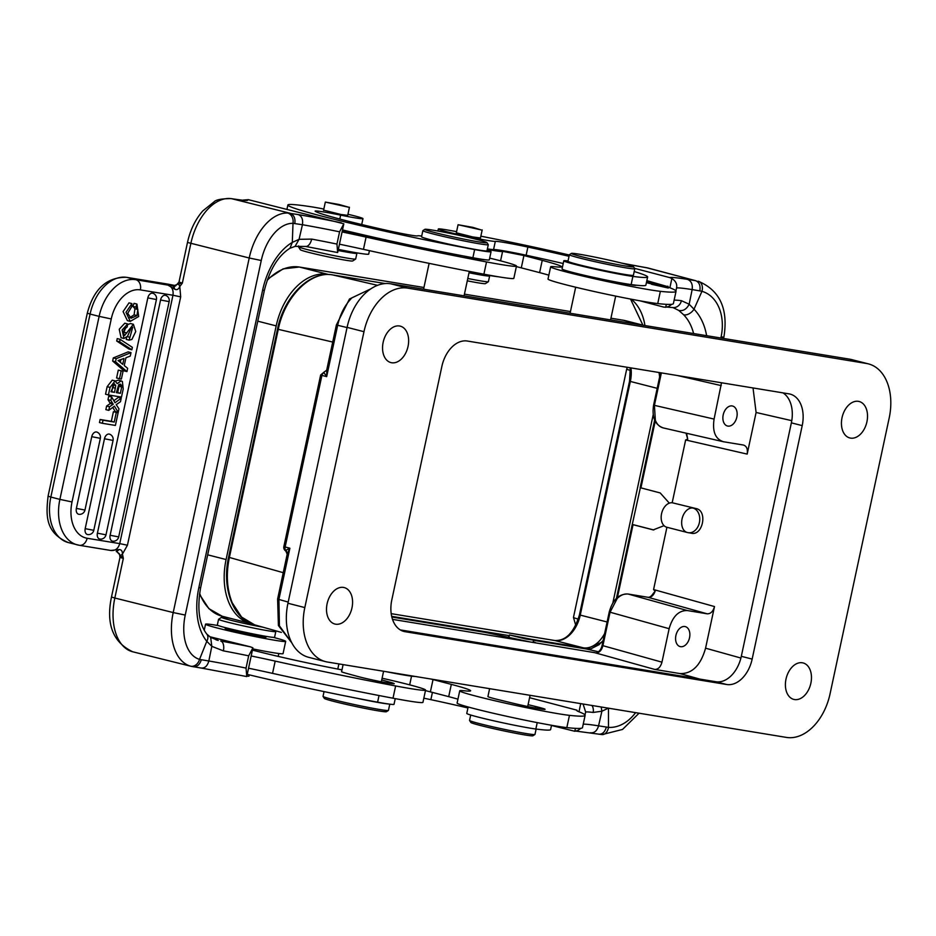 <?xml version="1.0" encoding="UTF-8"?>
<svg xmlns="http://www.w3.org/2000/svg" width="936" height="936" viewBox="0 0 936 936"><rect width="100%" height="100%" fill="white"/><g stroke="black" fill="none" stroke-linecap="round" stroke-linejoin="round"><path stroke-width="1.4" d="M673.206 307.675L678.799 310.459C683.221 311.255 686.673 309.172 689.153 304.223L692.149 289.575L699.859 290.897C700.608 285.609 699.239 282.216 695.752 280.718L648.344 268.106A50.602 36.972 -75.2 0 0 646.039 267.602L695.752 280.718L687.352 279.326A83.632 3.65 12.1 0 0 669.708 277.594L634.549 268.328M698.478 281.338A8.787 5.99 105.7 0 1 698.537 281.35A8.787 5.99 105.7 0 1 701.953 291.33A41.816 30.549 -75.2 0 1 721.094 336.866L723.879 337.171L723.61 338.469M635.602 712.647A41.816 30.549 -75.2 0 1 608.482 727.366A8.787 5.932 93.9 0 1 602.094 734.596L575.734 731.074M583.081 704.024L585.644 712.015A74.857 3.264 -167.9 0 1 593.143 712.436A8.787 7.874 -83 0 0 591.985 705.475M585.644 712.015L585.012 714.94M593.143 712.436L601.895 711.231L598.56 725.845C597.051 730.946 594.243 733.251 590.136 732.759L590.604 732.853M580.917 728.302L577.933 730.454L574.809 731.273L551.48 725.482M574.809 731.273L575.429 728.348M578.986 711.781L580.73 703.638M576.868 710.681L576.974 710.19A83.632 3.65 12.1 0 0 576.728 710.389A83.632 3.65 12.1 0 0 579.279 711.898A192.36 8.389 -167.9 0 1 585.117 715.35A192.36 8.389 -167.9 0 1 569.462 715.35A58.547 2.551 -167.9 0 1 555.633 713.279A58.547 2.551 -167.9 0 1 493.67 700.479A58.547 2.551 -167.9 0 1 459.74 690.803A58.547 2.551 -167.9 0 1 464.502 690.803A75.266 3.288 12.1 0 0 470.632 690.815A75.266 3.288 12.1 0 0 451.327 684.38L448.707 696.641L425.459 690.604M529.589 697.694L576.974 710.19M448.707 696.641A75.266 3.288 -167.9 0 1 457.95 699.18M459.74 690.803L457.107 703.065A58.547 2.551 12.1 0 0 491.037 712.729A58.547 2.551 12.1 0 0 553 725.529A58.547 2.551 12.1 0 0 566.83 727.611A192.36 8.389 12.1 0 0 582.496 727.611L585.117 715.35M431.051 679.045L451.327 684.38M489.61 688.662L487.913 696.583A20.487 0.889 12.1 0 0 492.722 698.209A20.908 0.913 12.1 0 0 498.467 699.683L513.688 703.381A20.908 0.913 12.1 0 0 538.422 708.575A20.908 0.913 12.1 0 0 545.068 709.312A20.908 0.913 12.1 0 0 535.497 706.469L528.091 704.668M386.334 671.709A40.985 1.79 12.1 0 0 402.772 674.809A40.985 1.79 12.1 0 0 415.139 676.435M288.206 602.082L278.893 599.449L279.419 625.833L291.739 642.751M326.816 369.673L326.664 376.635L323.751 372.329L326.676 370.246L336.375 324.967L349.479 299.017L370.972 288.768M326.641 370.317L324.675 371.697M323.751 372.329L321.727 375.102M370.902 288.826L351.901 297.835C344.904 305.007 340.154 314.192 337.65 325.377L326.664 376.635L321.914 375.406L285.141 546.975L283.865 546.565L320.65 374.997L324.558 371.709M283.865 546.565A4.177 4.177 0 0 0 284.111 549.081L285.34 550.005A4.177 2.855 -75.6 0 1 285.141 546.975L289.879 548.203L278.893 599.449L277.618 599.04L287.329 553.515L289.879 548.203L285.562 550.438L287.235 554.311M286.498 551.292L285.562 550.438A4.177 2.855 -75.6 0 1 285.34 550.005M283.269 572.692L229.379 557.446C225.927 574.318 226.875 589.434 232.233 602.819L241.605 617.105L254.604 624.838C233.216 619.457 221.516 588.019 228.606 557.201L277.501 329.168C283.924 296.536 310.003 270.422 332.771 274.938L332.771 274.938A2.504 1.86 -80.7 0 0 332.666 274.927M228.606 557.201L229.379 557.446L278.261 329.413C284.696 296.572 310.857 270.469 332.853 274.95A2.504 1.86 -80.7 0 0 332.771 274.938L385.328 283.573L332.853 274.95L377.582 285.328M251.281 623.68A59.377 39.698 -75.7 0 1 250.637 623.516A59.377 39.698 -75.7 0 1 226.091 559.541L207.687 554.837M329.39 274.576L327.881 274.33A59.377 39.698 -75.7 0 0 276.19 325.892L226.091 559.541M653.199 414.742L612.869 602.854M659.611 377.044A29.273 19.562 104.3 0 0 658.967 372.493M554.533 640.481A2.504 1.86 -80.7 0 1 554.65 640.493L391.19 613.653L554.767 640.517A2.504 1.86 -80.7 0 0 554.65 640.493C565.765 641.078 574.037 632.525 579.454 614.847L580.25 615.104A29.273 19.562 -75.7 0 1 554.767 640.517L583.198 647.794L530.782 639.183M509.313 635.661L391.669 616.344M583.198 647.794A29.273 19.562 104.3 0 0 604.633 633.532M664.045 525.669L653.223 529.893L632.268 524.488L640.341 487.808M640.353 487.726L660.208 492.944L669.334 503.147M586.193 648.952A2.504 1.86 99.3 0 1 586.264 648.964A2.504 1.86 99.3 0 1 586.357 648.976L602.866 641.757M533.216 641.85L535.532 642.622L530.712 642.061L596.244 652.918C599.251 651.865 601.204 649.373 602.082 645.419L602.901 645.676L610.061 612.214L609.254 611.957L602.082 645.419M596.454 652.989C599.602 652.497 601.743 650.052 602.901 645.676L661.963 662.162L669.135 628.699C672.621 616.426 678.682 610.377 687.34 610.553L628.255 594.067A2.504 1.86 -80.7 0 0 628.126 594.032A2.504 1.86 -80.7 0 0 627.939 594.021M661.963 662.162C660.57 667.064 658.148 669.486 654.685 669.415L680.098 673.592C692.207 673.826 700.701 665.356 705.568 648.18L714.496 606.551C713.103 611.465 710.681 613.876 707.218 613.817L687.34 610.553M684.883 626.535A10.308 6.891 104.3 0 0 675.956 635.263A10.308 6.891 104.3 0 0 680.273 646.624A10.308 6.891 104.3 0 0 680.566 646.682A10.308 6.891 104.3 0 0 689.458 638.095A10.308 6.891 104.3 0 0 685.386 626.64A10.308 6.891 104.3 0 0 684.883 626.535M714.496 606.551L653.574 589.551L655.13 591.248C653.55 595.46 651.222 597.496 648.145 597.332L628.267 594.067C624.476 593.529 620.802 594.992 617.245 598.443L610.061 612.214L669.135 628.699M655.13 591.248L653.269 593.424C651.479 596.162 649.724 597.46 648.005 597.297A2.504 1.86 -80.7 0 0 647.864 597.285M653.574 589.551L666.923 527.272M632.479 524.488L653.773 529.963M672.177 502.772L685.643 439.955L687.726 439.183L686.053 433.169M687.726 439.183L686.591 433.286M392.512 619.363L530.712 642.061L484.93 632.315A2.504 1.86 -80.7 0 0 484.836 632.303A2.504 1.86 -80.7 0 0 484.754 632.291M507.803 637.58A2.504 1.86 99.3 0 1 509.149 636.41M530.419 639.089L533.578 640.142L525.833 638.995L509.465 634.971L530.419 639.089M515.794 636.574L529.285 639.218L515.794 636.574M753.024 387.949L756.101 412.472L747.174 454.1C747.911 449.081 746.659 446.062 743.395 445.033L723.516 441.757C715.385 439.171 712.237 431.613 714.086 419.071L654.416 405.358L655.364 420.393C657.247 424.78 660.079 427.342 663.858 428.045M696.115 508.576L672.481 502.819L696.115 508.576C708.072 510.787 702.632 536.784 690.862 533.087M672.481 502.819A12.542 8.389 104.3 0 0 661.647 513.349A12.542 8.389 104.3 0 0 666.748 527.225L687.235 532.467A12.542 8.389 104.3 0 1 685.281 531.543A12.542 8.389 104.3 0 1 682.566 517.046A12.542 8.389 104.3 0 1 692.979 508.061A12.542 9.313 99.3 0 1 699.461 522.23A12.542 9.313 99.3 0 1 688.311 532.689L691.353 533.192M661.378 372.891L654.416 405.358L653.597 405.089C651.772 417.257 654.978 424.874 663.226 427.916L723.516 441.757M721.516 382.765L714.086 419.071M732.174 405.943A10.308 6.891 104.3 0 0 723.247 414.683A10.308 6.891 104.3 0 0 727.564 426.032A10.308 6.891 104.3 0 0 727.857 426.091A10.308 6.891 104.3 0 0 736.749 417.514A10.308 6.891 104.3 0 0 732.677 406.06A10.308 6.891 104.3 0 0 732.174 405.943M782.905 392.851A29.262 19.562 -75.7 0 1 791.365 422.85L741.312 656.312A29.262 19.562 -75.7 0 1 715.829 681.724L400.269 629.905M752.158 659.084A29.262 19.562 104.3 0 1 726.675 684.497L405.031 631.683A29.262 19.562 104.3 0 1 403.907 631.437A29.262 19.562 104.3 0 1 391.81 599.906L441.862 366.444A29.262 19.562 104.3 0 1 467.345 341.032L788.99 393.857A29.262 19.562 104.3 0 1 790.113 394.091A29.262 19.562 104.3 0 1 802.21 425.623L752.158 659.084L741.312 656.312M786.38 737.404L327.483 662.044A50.17 33.544 -75.7 0 1 325.552 661.635A50.17 33.544 -75.7 0 1 304.82 607.581L363.975 331.695A50.17 33.544 -75.7 0 1 407.64 288.124L866.537 363.484A50.17 33.544 -75.7 0 1 868.468 363.893A50.17 33.544 -75.7 0 1 889.2 417.947L830.057 693.845A50.17 33.544 -75.7 0 1 786.38 737.404M842.037 417.69A18.814 12.577 104.3 0 0 849.818 437.954A18.814 12.577 104.3 0 0 866.923 421.773A18.814 12.577 104.3 0 0 859.143 401.497A18.814 12.577 104.3 0 0 842.037 417.69M785.994 679.126A18.814 12.577 104.3 0 0 793.763 699.391A18.814 12.577 104.3 0 0 810.868 683.21A18.814 12.577 104.3 0 0 803.1 662.934A18.814 12.577 104.3 0 0 785.994 679.126M383.152 342.319A18.814 12.577 104.3 0 0 390.932 362.595A18.814 12.577 104.3 0 0 408.037 346.414A18.814 12.577 104.3 0 0 400.257 326.137A18.814 12.577 104.3 0 0 383.152 342.319M327.109 603.755A18.814 12.577 104.3 0 0 334.877 624.031A18.814 12.577 104.3 0 0 351.983 607.838A18.814 12.577 104.3 0 0 344.214 587.574A18.814 12.577 104.3 0 0 327.109 603.755M868.468 363.893L851.596 359.576A50.17 33.544 104.3 0 0 849.666 359.178L390.768 283.807A50.17 33.544 104.3 0 0 347.092 327.366L287.949 603.264A50.17 33.544 104.3 0 0 308.681 657.318L325.552 661.635M424.23 289.306A20.487 0.889 -167.9 0 1 423.645 288.99A20.487 0.889 -167.9 0 1 423.634 288.943L429.121 263.367M342.506 229.928A122.944 5.359 12.1 0 0 463.823 256.043A122.944 5.359 12.1 0 0 472.879 257.739A37.639 1.638 12.1 0 0 485.07 259.728A37.639 1.638 12.1 0 0 489.306 259.869L491.061 251.702A37.639 1.638 -167.9 0 1 474.634 249.561A122.944 5.359 -167.9 0 1 334.842 219.445A122.944 5.359 -167.9 0 1 287.878 204.996A122.944 5.359 -167.9 0 1 311.314 206.797A29.273 1.275 -167.9 0 1 323.833 209.044M339.452 244.191A83.632 3.65 -167.9 0 1 363.46 249.35A192.36 8.389 12.1 0 0 483.9 274.189A58.547 2.551 12.1 0 0 501.988 277.36A58.547 2.551 12.1 0 0 513.841 278.331L516.473 266.081A58.547 2.551 -167.9 0 1 504.621 265.11A58.547 2.551 -167.9 0 1 486.521 261.94A192.36 8.389 -167.9 0 1 366.081 237.089A83.632 3.65 12.1 0 0 342.073 231.941M338.2 250.052A20.077 0.877 12.1 0 0 347.911 251.363L347.935 251.257M355.774 252.673A29.273 1.275 -167.9 0 1 356.897 253.293A29.273 1.275 -167.9 0 1 338.107 250.485M298.444 246.8L300.374 249.772A26.758 1.17 12.1 0 0 319.749 255.025A26.758 1.17 12.1 0 0 352.661 260.98L355.633 259.061A29.273 1.275 12.1 0 1 319.644 252.544A29.273 1.275 -167.9 0 1 298.444 246.8A29.273 1.275 -167.9 0 1 298.432 246.741L298.607 245.922M355.633 259.061A29.273 1.275 12.1 0 0 355.68 259.015L356.897 253.293M338.341 249.374A40.985 1.79 12.1 0 0 360.418 253.434A40.985 1.79 12.1 0 0 368.702 254.112L369.439 250.672M489.692 258.114A58.547 2.551 -167.9 0 1 516.473 266.081M343.828 223.798L337.662 252.544L336.948 244.074L339.581 231.824L343.828 223.798L248.297 199.66L243.22 200.082M337.662 252.544L305.557 246.437A8.787 4.68 100.5 0 1 305.545 246.437A8.787 4.68 100.5 0 1 305.311 246.39M336.948 244.074A74.857 3.264 12.1 0 0 311.665 239.101A8.787 4.68 100.5 0 1 305.557 246.437L295.074 246.379L299.075 239.323L302.433 224.734C303.182 219.434 301.778 216.052 298.221 214.578L287.633 213.01A50.602 30.42 104 0 0 249.222 257.997L187.492 242.436L178.998 282.052L182.356 283.081L179.794 286.545L180.683 296.864L127.436 545.232L122.441 554.089L123.33 558.406L116.813 551.667M311.665 239.101L299.075 239.323L292.313 242.389A58.547 35.194 104 0 0 262.606 290.254L198.853 587.632A58.547 35.194 104 0 0 206.786 641.312L211.817 646.343L208.833 660.991C207.359 666.116 204.75 668.456 201.006 668L246.765 676.553L246.051 668.093L248.672 655.832L252.919 647.817L246.765 676.553M119.492 553.96L119.983 557.376L111.489 597.004C105.838 624.09 112.928 642.353 132.76 651.795L190.488 666.151A8.787 7.02 -74 0 0 199.532 659.365A41.816 25.143 -76 0 1 185.246 615.069L261.261 260.5A41.816 25.143 -76 0 1 293.003 223.33L302.433 224.734A74.857 3.264 12.1 0 1 339.581 231.824M289.961 248.262L295.074 246.379M289.984 248.239L292.313 242.389L293.003 223.33A8.787 6.962 -88.4 0 0 287.633 213.01M294.817 223.54C295.519 218.24 293.916 214.8 289.984 213.232L231.59 198.689L238.001 199.625M233.193 198.947A8.787 7.008 -81.2 0 0 232.701 198.841L238.048 199.637M174.587 285.96A13.794 0.597 12.1 0 0 173.101 285.983L178.589 283.947L179.794 286.545C178.577 289.294 176.916 290.195 174.821 289.259L167.638 284.918C171.896 286.51 173.675 289.949 172.973 295.249L180.683 296.864M178.589 283.947L182.356 283.081L190.85 243.465A50.602 30.42 104 0 1 231.59 198.689A8.787 7.008 -81.2 0 0 231.098 198.596C221.668 198.654 216.017 199.719 214.122 201.802L202.761 210.951C195.331 219.492 190.242 229.987 187.492 242.436M165.45 283.725A8.787 6.517 99.3 0 1 165.871 283.772A8.787 6.517 99.3 0 1 166.292 283.865L126.851 277.384L135.884 279.7L173.101 285.983L173.956 288.557M124.055 370.855L112.648 361.027L113.314 357.915L128.115 351.877L131.017 352.615L130.268 356.089L125.927 357.739L124.254 365.543L127.647 368.328L126.945 371.592L124.055 370.855M91.751 436.679A5.417 3.627 -75.7 0 1 94.758 432.268A5.417 3.627 -75.7 0 1 96.466 431.976A5.417 3.627 -75.7 0 1 96.911 432.093A5.441 5.441 0 0 1 100.351 438.329L91.751 436.679L76.378 508.4L84.965 510.05L100.351 438.329M84.965 510.05A5.441 5.441 0 0 1 78.87 514.297A5.417 3.627 -75.7 0 1 78.823 514.285A5.417 3.627 -75.7 0 1 78.554 514.227A5.417 3.627 -75.7 0 1 77.805 513.864A5.417 3.627 -75.7 0 1 77.36 513.49A5.417 3.627 -75.7 0 1 76.53 512.097A5.417 3.627 -75.7 0 1 76.284 511.115A5.417 3.627 -75.7 0 1 76.202 510.342A5.417 3.627 -75.7 0 1 76.237 509.231A5.417 3.627 -75.7 0 1 76.378 508.4M104.469 438.773A5.417 3.627 -75.7 0 1 107.476 434.351A5.417 3.627 -75.7 0 1 109.184 434.07A5.417 3.627 -75.7 0 1 109.629 434.187A5.441 5.441 0 0 1 113.057 440.423L104.469 438.773L85.188 528.664L93.787 530.314L113.057 440.423M93.787 530.314A5.441 5.441 0 0 1 87.68 534.561A5.417 3.627 -75.7 0 1 87.645 534.55A5.417 3.627 -75.7 0 1 87.376 534.491A5.417 3.627 -75.7 0 1 86.615 534.128A5.417 3.627 -75.7 0 1 86.182 533.754A5.417 3.627 -75.7 0 1 85.352 532.362A5.417 3.627 -75.7 0 1 85.106 531.379A5.417 3.627 -75.7 0 1 85.024 530.607A5.417 3.627 -75.7 0 1 85.059 529.495A5.417 3.627 -75.7 0 1 85.188 528.664M147.829 297.882A5.417 3.627 -75.7 0 1 150.848 293.471A5.417 3.627 -75.7 0 1 152.545 293.179A5.417 3.627 -75.7 0 1 153.001 293.296A5.441 5.441 0 0 1 156.429 299.543L147.829 297.882L97.414 533.181L105.99 534.83L156.429 299.543M105.99 534.83A5.441 5.441 0 0 1 99.883 539.066A5.417 3.627 -75.7 0 1 99.836 539.066A5.417 3.627 -75.7 0 1 99.579 539.007A5.417 3.627 -75.7 0 1 98.818 538.645A5.417 3.627 -75.7 0 1 98.385 538.27A5.417 3.627 -75.7 0 1 97.555 536.866A5.417 3.627 -75.7 0 1 97.297 535.895A5.417 3.627 -75.7 0 1 97.227 535.123A5.417 3.627 -75.7 0 1 97.262 534.011A5.417 3.627 -75.7 0 1 97.391 533.181M169.147 301.626L160.547 299.976A5.417 3.627 -75.7 0 1 163.566 295.554A5.417 3.627 -75.7 0 1 165.262 295.273A5.417 3.627 -75.7 0 1 165.719 295.39A5.441 5.441 0 0 1 169.147 301.626L118.708 536.913L110.132 535.275L160.559 299.976M118.708 536.913A5.441 5.441 0 0 1 112.601 541.16A5.417 3.627 -75.7 0 1 112.554 541.148A5.417 3.627 -75.7 0 1 111.091 540.353A5.417 3.627 -75.7 0 1 110.109 535.263M113.396 411.723L118.111 412.764L115.397 425.435L102.352 423.294L103.007 420.229L100.117 419.492L111.337 421.329L113.396 411.723L118.111 412.764M102.352 423.294L99.462 422.557L100.117 419.492M112.729 407.417L115.315 411.583L118.217 412.331L114.403 406.177L108.751 410.377L109.524 406.774L113.233 404.235L112.601 403.24L109.711 402.492L110.331 403.498L106.634 406.037L105.862 409.64L108.751 410.377M111.63 396.934L108.74 396.197L107.991 399.672L110.881 400.409L111.63 396.934L115.046 402.749L121.247 398.139L118.357 397.402L113.864 400.737M107.991 399.672L109.711 402.492M128.957 349.034L116.707 341.032L117.234 338.61L120.124 339.347L132.374 347.338L131.847 349.783L128.957 349.034M125.857 327.366L123.599 333.029M127.694 323.938L124.804 323.201L119.223 329.25L121.072 337.756L123.962 338.504L122.125 329.987L127.694 323.938L127.202 326.91C123.54 329.566 122.674 332.455 124.605 335.556L133.392 324.265L135.743 331.531L131.894 339.452L129.121 340.154L132.737 327.261L130.958 328.454L127.635 336.129L123.962 338.504M131.04 328.325L127.46 336.422M126.512 337.615L126.231 339.417L129.121 340.154M133.392 324.265L130.49 323.517L127.577 324.628M115.116 380.894L112.215 380.156L107.149 386.673L110.05 387.41L115.116 380.894L117.152 383.608L121.212 380.882L118.31 380.145L115.526 381.046M110.05 387.41L108.436 394.945L105.534 394.196L107.149 386.673M136.948 304.083L138.68 316.497L130.268 321.387L125.986 312.331L131.917 303.603L131.742 306.68L127.717 313.291L131.04 318.252L136.984 315.584L137.838 309.477L135.778 307.066L136.948 304.083L134.047 303.346L132.889 306.329L134.948 308.74L134.094 314.847L129.694 317.678M131.917 303.603L129.028 302.855L123.084 311.594L127.378 320.639L130.268 321.387M118.287 370.118L123.084 371.171L121.399 379.021L119.504 378.706L121.177 370.855L118.287 370.118L116.602 377.969L119.504 378.706M87.13 538.259A33.45 22.359 -75.7 0 1 73.558 526.149A33.45 22.359 -75.7 0 1 72.025 501.953L59.892 499.379L99.122 316.368L111.255 318.942A33.45 22.359 -75.7 0 1 140.377 289.891A8.787 6.517 99.3 0 0 135.884 279.7A42.237 28.232 104.3 0 0 99.122 316.368L90.09 314.063A42.237 28.232 104.3 0 1 126.851 277.384A8.787 6.517 -80.7 0 0 126.43 277.302C106.692 277.091 93.658 289.048 87.305 313.174L90.09 314.063L50.848 497.063L59.892 499.379A42.237 28.232 -75.7 0 0 61.823 529.928A42.237 28.232 -75.7 0 0 77.349 544.881A42.237 28.232 -75.7 0 0 78.963 545.22A8.787 6.517 -80.7 0 0 79.384 545.302A8.787 6.517 -80.7 0 0 87.13 538.259L119.726 543.617C118.205 548.707 115.198 550.988 110.717 550.438L119.024 549.596C121.317 549.526 122.452 551.023 122.441 554.089L120.334 555.691M116.263 551.526L117.936 549.865M116.719 551.632L119.024 549.596M289.949 248.262C278.062 255.75 269.545 269.802 264.373 290.394L200.62 587.773C197.005 608.599 199.052 624.031 206.786 634.07L206.786 634.07A8.787 6.4 140.9 0 1 206.786 641.312L199.532 659.365L201.31 659.716C199.789 664.806 196.946 667.122 192.781 666.666M216.052 639.826L217.971 640.376M206.786 634.07L210.659 637.357L211.817 646.343L223.388 650.871A8.787 4.68 100.5 0 0 220.72 640.996A83.632 3.65 12.1 0 1 250.38 646.834L252.919 647.817M209.652 636.691L250.38 646.834M382.087 678.226A58.547 2.551 -167.9 0 1 425.564 690.089A58.547 2.551 -167.9 0 1 413.724 689.118A58.547 2.551 -167.9 0 1 395.624 685.959A192.36 8.389 -167.9 0 1 275.184 661.108A83.632 3.65 12.1 0 0 251.176 655.96M248.555 668.21A83.632 3.65 -167.9 0 1 272.551 673.37A192.36 8.389 12.1 0 0 393.003 698.209A58.547 2.551 12.1 0 0 411.091 701.38A58.547 2.551 12.1 0 0 422.943 702.351L425.564 690.089M341.968 669.86A58.547 2.551 -167.9 0 0 341.032 669.685A75.266 3.288 12.1 0 1 261.085 652.287L252.427 650.134M343.102 664.607L341.581 671.697A20.487 0.889 12.1 0 0 344.963 672.937A20.908 0.913 12.1 0 0 346.601 673.405L357.47 676.389A20.908 0.913 12.1 0 0 389.996 683.35A20.908 0.913 12.1 0 0 394.22 683.701A20.908 0.913 12.1 0 0 390.055 682.227L381.724 679.945M218.568 619.281L217.339 625.002A29.273 1.275 12.1 0 0 221.153 626.488A29.273 1.275 12.1 0 0 253.223 633.953A29.273 1.275 12.1 0 0 274.587 637.276L275.804 631.554A29.273 1.275 -167.9 0 1 254.452 628.231A29.273 1.275 -167.9 0 1 222.382 620.767A29.273 1.275 12.1 0 1 218.568 619.281A29.273 1.275 12.1 0 1 218.603 619.234L221.575 617.315A26.758 1.17 -167.9 0 1 230.689 618.415M262.993 627.202A26.758 1.17 -167.9 0 1 225.038 618.708A26.758 1.17 -167.9 0 1 221.575 617.315M275.266 630.677L275.792 631.496A29.273 1.275 -167.9 0 1 275.804 631.554M252.697 648.882A40.985 1.79 12.1 0 0 274.763 652.942A40.985 1.79 12.1 0 0 283.058 653.62L285.679 641.359A40.985 1.79 -167.9 0 1 277.384 640.68A40.985 1.79 -167.9 0 1 232.537 631.706A40.985 1.79 -167.9 0 1 205.546 624.183A40.985 1.79 -167.9 0 1 213.829 624.862A40.985 1.79 -167.9 0 1 218.474 625.622M247.233 674.365A122.944 5.359 12.1 0 0 377.606 702.175A37.639 1.638 12.1 0 0 394.033 704.305L395.249 698.63M388.03 703.93A33.45 1.462 -167.9 0 1 355.937 698.057M324.055 691.599L323.037 696.349A33.45 1.462 12.1 0 0 323.049 696.419A33.45 1.462 12.1 0 0 335.813 700.28A33.45 1.462 12.1 0 0 369.416 707.651A33.45 1.462 12.1 0 0 388.405 710.436A33.45 1.462 12.1 0 0 388.452 710.377L389.785 704.164M388.405 710.436L386.428 711.711A31.777 1.381 -167.9 0 1 368.386 709.067A31.777 1.381 -167.9 0 1 336.457 702.07A31.777 1.381 -167.9 0 1 324.336 698.408L323.049 696.419M246.87 676.073L248.917 676.213L249.21 674.844M273.3 637.369A40.985 1.79 -167.9 0 1 285.679 641.359M226.032 628.313A20.908 0.913 12.1 0 0 225.166 628.395A20.908 0.913 12.1 0 0 238.937 632.233A20.908 0.913 12.1 0 0 261.823 636.808A20.908 0.913 12.1 0 0 266.058 637.159A20.908 0.913 12.1 0 0 265.286 636.726M246.051 668.093A74.857 3.264 12.1 0 0 208.833 660.991L201.31 659.716M112.648 361.027L115.537 361.764L116.204 358.663L113.314 357.915M126.945 371.592L115.537 361.764M116.204 358.663L131.017 352.615M118.006 360.582A24.207 16.181 -75.7 0 1 119.679 361.752L122.756 364.338L124.02 358.441L118.006 360.582M120.908 359.599L120.323 362.302M111.337 421.329L114.227 422.066L116.286 412.46M114.227 422.066L103.007 420.229M121.247 398.139L120.487 401.696L116.228 404.668L118.966 408.821L118.217 412.331M112.601 403.24L110.881 400.409M110.331 403.498L113.233 404.235M106.634 406.037L109.524 406.774M116.707 341.032L119.609 341.769L120.124 339.347M131.847 349.783L119.609 341.769M127.308 336.644L129.577 337.229M121.212 380.882L122.394 381.525L123.213 388.99L121.481 397.086L108.436 394.945M121.692 386.977L121.668 385.515L120.37 384.099L118.802 384.532L116.356 392.64L120.393 393.307L121.692 386.977L118.977 386.275L117.679 392.617L120.393 393.307M114.52 392.336L111.01 391.763L114.449 383.865L115.736 385.609L114.52 392.336L111.056 391.529M118.86 384.474L118.977 386.275M116.403 392.406L117.679 392.617M112.975 384.509L115.736 385.609M113.022 384.918L111.805 391.646M132.889 306.329L135.778 307.066M123.084 371.171L121.177 370.855M369.638 236.937L359.377 235.287L369.638 236.937M357.868 234.831L359.377 235.287M368.854 237.288L379.899 239.417L368.796 237.229M342.319 230.806L351.117 232.643L342.354 230.665M360.196 234.772L347.01 232.421L360.196 234.772M463.823 256.043A20.908 0.913 12.1 0 0 480.893 259.342A20.908 0.913 12.1 0 0 485.07 259.728M366.292 236.679L364.876 236.129L366.292 236.679M364.104 236.375L360.103 235.451M365.742 236.632L364.127 236.293M365.789 236.422L359.436 235.299M372.739 237.779C378.694 239.019 379.759 239.394 375.933 238.914C370.083 237.697 369.018 237.323 372.739 237.779L370.282 237.744M378.413 239.417L375.921 238.996M343.067 231.496L343.219 230.771M344.425 231.812L344.577 231.098M347.946 214.262A29.273 1.275 -167.9 0 1 351.796 215.198A29.273 1.275 -167.9 0 1 362.981 218.638A29.273 1.275 -167.9 0 1 340.645 215.128A33.45 1.462 12.1 0 0 315.116 211.103A33.45 1.462 12.1 0 0 315.245 211.279A95.343 4.153 12.1 0 0 351.292 221.984A95.343 4.153 12.1 0 0 387.586 230.525A25.085 1.1 12.1 0 0 417.491 235.872A37.639 1.638 -167.9 0 1 421.715 236.059M487.13 250.087A37.639 1.638 -167.9 0 1 491.061 251.702M323.599 210.155L341.008 214.496L347.724 215.327M486.989 242.646L488.264 244.624A33.45 1.462 -167.9 0 1 488.288 244.694L486.977 250.825A33.45 1.462 -167.9 0 1 468.585 248.215A33.45 1.462 -167.9 0 1 434.339 240.727A33.45 1.462 -167.9 0 1 421.551 236.796L422.861 230.665A33.45 1.462 -167.9 0 1 422.908 230.619L424.897 229.332A31.777 1.381 12.1 0 0 436.995 233.122A31.777 1.381 12.1 0 0 470.141 240.353A31.777 1.381 12.1 0 0 486.989 242.646A31.777 1.381 12.1 0 0 474.856 238.972A31.777 1.381 12.1 0 0 442.939 231.976A31.777 1.381 12.1 0 0 424.897 229.332M349.034 207.312L325.33 202.082L339.019 204.481L349.034 207.312M488.288 244.694A33.45 1.462 -167.9 0 1 469.895 242.085A33.45 1.462 -167.9 0 1 435.649 234.597A33.45 1.462 -167.9 0 1 422.861 230.665M570.749 313.361A20.487 0.889 -167.9 0 1 570.153 313.045A20.487 0.889 -167.9 0 1 570.141 313.01L570.316 313.291M569.38 254.732L567.976 261.273A33.45 1.462 12.1 0 0 576.553 264.127A33.45 1.462 12.1 0 0 612.39 272.177A33.45 1.462 12.1 0 0 633.403 275.289L634.795 268.761A33.45 1.462 -167.9 0 1 613.794 265.637A33.45 1.462 -167.9 0 1 577.957 257.587A33.45 1.462 -167.9 0 1 569.38 254.732A33.45 1.462 -167.9 0 1 569.427 254.674L571.405 253.399A31.777 1.381 12.1 0 0 579.513 256.16A31.777 1.381 12.1 0 0 614.192 263.94A31.777 1.381 12.1 0 0 633.496 266.701A31.777 1.381 12.1 0 0 625.365 264.057A31.777 1.381 12.1 0 0 591.962 256.534A31.777 1.381 12.1 0 0 571.405 253.399M633.496 266.701L634.783 268.69A33.45 1.462 -167.9 0 1 634.795 268.761M516.356 266.584L539.604 272.622A75.266 3.288 -167.9 0 1 548.847 275.172M550.637 266.795L548.016 279.045A58.547 2.551 12.1 0 0 581.946 288.709A58.547 2.551 12.1 0 0 643.909 301.509A58.547 2.551 12.1 0 0 657.739 303.592A192.36 8.389 12.1 0 0 673.393 303.592L676.026 291.342A192.36 8.389 -167.9 0 1 660.36 291.33A58.547 2.551 -167.9 0 1 646.53 289.259A58.547 2.551 -167.9 0 1 584.567 276.459A58.547 2.551 -167.9 0 1 550.637 266.795A58.547 2.551 -167.9 0 1 555.411 266.795A75.266 3.288 12.1 0 0 561.541 266.795A75.266 3.288 12.1 0 0 542.236 260.36L539.604 272.622M469.1 272.341A20.077 0.877 12.1 0 0 480.648 274.014L480.671 273.897M488.51 275.324A29.273 1.275 -167.9 0 1 489.645 275.933A29.273 1.275 -167.9 0 1 469.018 272.762M467.286 280.823A26.758 1.17 12.1 0 0 485.41 283.631L488.381 281.701A29.273 1.275 12.1 0 0 488.416 281.654L489.645 275.933M467.789 278.483A29.273 1.275 12.1 0 0 488.381 281.701M469.252 271.651A40.985 1.79 12.1 0 0 488.428 275.301A40.985 1.79 12.1 0 0 498.432 276.787M542.236 260.36L523.926 255.54L502.609 251.351A36.796 1.603 -167.9 0 1 502.609 251.374A36.796 1.603 -167.9 0 1 490.92 250.064A36.796 1.603 -167.9 0 1 487.27 249.421M669.883 287.761L671.872 278.519L669.708 277.594M639.896 300.807L663.402 307.008L665.707 307.265L666.338 304.329M646.846 280.636L667.766 286.662M671.872 278.519C675.78 281.046 677.336 284.205 676.541 288.007A74.857 3.264 -167.9 0 1 692.149 289.575C692.839 284.251 691.236 280.835 687.352 279.326M676.541 288.007L675.909 290.932M678.799 310.459L683.666 314.788A8.787 5.487 -44.2 0 0 694.009 309.208L689.153 304.223L681.408 300.678A8.787 7.874 -83 0 1 672.668 307.57L666.631 307.055M671.814 304.282L668.842 306.446L665.707 307.265M642.892 325.143L630.548 299.099A8.787 5.639 -48.8 0 0 632.104 299.918L631.262 299.204M636.094 265.859L644.097 267.275A8.787 5.979 -80.2 0 0 643.746 267.193L643.746 267.193A8.787 5.979 -80.2 0 0 643.395 267.146M699.859 290.897L701.953 291.33L694.009 309.208A58.547 42.775 104.8 0 1 706.633 335.685M601.181 706.996L601.895 711.231L608.482 708.131L608.482 727.366L598.56 725.845A74.857 3.264 -167.9 0 0 583.222 724.23M667.871 286.182A83.632 3.65 12.1 0 0 667.625 286.381A83.632 3.65 12.1 0 0 670.176 287.878A192.36 8.389 -167.9 0 1 676.026 291.342M646.519 282.192L653.293 283.315L646.624 281.689M646.472 282.368L658.991 284.989L646.495 282.298M647.759 283.046L664.478 286.709L647.759 283.046M651.514 284.263L668.281 288.031L651.514 284.263M487.387 248.871A29.273 1.275 12.1 0 0 493.565 249.549A33.45 1.462 -167.9 0 1 526.137 255.224A95.343 4.153 -167.9 0 1 563.215 263.519M563.8 260.805L562.045 268.971A37.639 1.638 12.1 0 0 581.057 274.517A37.639 1.638 12.1 0 0 618.731 282.52A20.908 0.913 12.1 0 0 629.331 284.556A20.908 0.913 12.1 0 0 635.965 285.304A20.908 0.913 12.1 0 0 635.801 285.141A122.944 5.359 12.1 0 0 645.875 285.141L647.63 276.974A122.944 5.359 -167.9 0 1 632.888 276.401A37.639 1.638 -167.9 0 1 573.452 264.01A37.639 1.638 -167.9 0 1 563.8 260.805A37.639 1.638 -167.9 0 1 568.047 260.945M646.612 281.748L651.655 282.964L646.53 282.122M650.848 283.199L657.376 284.673L650.812 283.362M569.041 256.3A95.343 4.153 12.1 0 0 527.892 247.057A33.45 1.462 12.1 0 0 495.32 241.371A29.273 1.275 -167.9 0 1 475.488 238.2A29.273 1.275 -167.9 0 1 445.84 231.496A29.273 1.275 -167.9 0 1 438.329 228.992A29.273 1.275 -167.9 0 1 448.051 230.104A122.944 5.359 -167.9 0 1 456.592 231.625M480.847 236.188A122.944 5.359 -167.9 0 1 569.31 255.025M634.198 271.534A122.944 5.359 -167.9 0 1 647.63 276.974M618.731 282.52A37.639 1.638 12.1 0 0 631.133 284.567A122.944 5.359 12.1 0 0 635.801 285.141M456.335 232.807L472.774 236.948L480.46 237.978M481.057 229.893L458.067 224.734L472.797 227.354L481.057 229.893M688.311 532.689A12.542 9.313 99.3 0 1 688.299 532.689A12.542 9.313 99.3 0 1 687.714 532.572A12.542 8.389 104.3 0 1 687.235 532.467A12.542 12.542 0 0 0 688.311 532.689M468.14 706.984L466.771 713.407A37.639 1.638 12.1 0 0 476.424 716.625A37.639 1.638 12.1 0 0 535.848 729.015A122.944 5.359 12.1 0 0 550.602 729.589L551.526 725.271M423.832 698.197A33.45 1.462 -167.9 0 1 430.864 699.66A95.343 4.153 -167.9 0 1 467.941 707.955M470.703 715.022L469.544 720.416A33.45 1.462 12.1 0 0 469.568 720.486A33.45 1.462 12.1 0 0 478.12 723.271A33.45 1.462 12.1 0 0 513.291 731.192A33.45 1.462 12.1 0 0 534.924 734.491A33.45 1.462 12.1 0 0 534.971 734.444L536.117 729.05M534.924 734.491L532.935 735.778A31.777 1.381 -167.9 0 1 512.39 732.642A31.777 1.381 -167.9 0 1 478.975 725.107A31.777 1.381 -167.9 0 1 470.843 722.463L469.568 720.486M363.601 235.837L364.876 236.129L363.577 235.919M650.614 283.304L649.303 282.906L650.614 283.304M627.284 367.298L626.71 369.041A24.675 1.076 12.1 0 0 630.478 370.457M645.337 267.485A8.787 5.979 99.8 0 1 645.688 267.532A8.787 5.979 99.8 0 1 646.039 267.602L644.097 267.275M721.094 336.866L720.849 338.013M433.029 679.548L430.396 691.809M411.547 676.155L409.675 684.86L411.547 676.155M569.462 715.35L566.83 727.611M336.375 324.967L347.057 327.565M332.713 342.05L277.501 329.168M607.101 621.972L580.25 615.104L630.337 381.443L629.542 381.198L630.267 367.79M657.201 388.323L630.337 381.443A29.273 19.562 -75.7 0 0 630.993 367.906M617.432 597.472L633.028 524.733M640.903 487.972L655.212 421.247M533.543 640.306L586.357 648.976L598.525 651.795M707.218 613.817L648.145 597.332A2.504 1.86 -80.7 0 0 648.005 597.297L628.126 594.032C619.024 593.728 612.729 599.707 609.254 611.957M652.322 529.706L653.433 529.881M391.833 617.035L484.93 632.315M593.763 652.415L654.685 669.415M680.098 673.592L699.835 679.103M740.902 658.043L705.568 648.18M685.643 439.955L747.174 454.1M756.101 412.472L791.774 420.673M677.313 375.511L721.258 385.609M405.031 631.683L402.808 631.11M726.675 684.497L715.829 681.724M802.21 425.623L791.365 422.85M866.537 363.484L849.666 359.167M407.64 288.124L390.768 283.807M363.975 331.695L347.092 327.366M304.82 607.581L287.949 603.264M483.9 274.189L486.521 261.94M363.46 249.35L366.081 237.089M243.769 200.257A8.787 8.775 14.5 0 1 247.701 200.199A250.906 10.939 -167.9 0 1 248.297 199.66M341.277 222.815A83.632 3.65 12.1 0 0 298.221 214.578M238.668 199.754A66.912 2.913 12.1 0 0 247.701 200.199M119.983 557.376L123.33 558.406L114.835 598.034L173.207 612.565L249.222 257.997L261.261 260.5M173.651 286.042L174.821 289.259M166.292 283.865A15.889 0.69 -167.9 0 1 175.851 285.691M127.436 545.232L119.738 543.617L172.973 295.249L140.377 289.891M111.255 318.942L72.025 501.953M87.305 313.174L48.075 496.174L50.848 497.063A42.237 28.232 104.3 0 0 68.305 542.564L79.384 545.302L111.197 550.532M111.489 597.004L114.835 598.034A50.602 30.42 -76 0 0 132.76 651.795M190.488 666.151A50.602 30.42 -76 0 1 173.207 612.565L185.246 615.069M200.62 587.773L198.853 587.632M248.672 655.832A74.857 3.264 12.1 0 0 223.388 650.871M272.551 673.37L275.184 661.108M393.003 698.209L395.624 685.959M379.033 695.53L377.606 702.175M389.821 683.327L390.055 682.227M264.373 290.394L262.606 290.254M126.828 332.982L123.938 332.245M121.668 385.515L118.954 384.825M112.694 387.527L115.409 388.218M137.838 309.477L134.948 308.74M134.094 314.847L136.984 315.584M474.634 249.561L472.879 257.739M340.645 215.128L339.803 219.047M502.609 251.386L500.573 260.84L502.609 251.374M523.926 255.54L521.305 267.79M621.738 263.133A66.912 2.913 12.1 0 0 636.655 265.953M674.119 300.21A74.857 3.264 -167.9 0 1 681.408 300.678M693.599 333.544A49.76 36.364 104.8 0 0 683.666 314.788M632.104 299.918A49.76 36.364 -75.2 0 1 644.927 325.552M606.352 727.073C604.867 732.174 602.269 734.538 598.549 734.152M660.36 291.33L657.739 303.592M527.892 247.057L526.137 255.224M493.565 249.549L495.32 241.371M631.133 284.567L632.888 276.401M250.637 623.516L222.195 616.251A59.377 39.698 -75.7 0 1 199.625 593.295M267.146 280.402A59.377 39.698 -75.7 0 1 299.438 267.053L423.938 287.504M299.192 267.017A2.504 1.86 99.3 0 1 299.321 267.029A2.504 1.86 99.3 0 1 299.438 267.053L327.881 274.33M464.431 294.15L570.457 311.559L464.431 294.15M610.939 318.217L623.423 320.264A59.377 39.698 -75.7 0 1 625.704 320.744L623.306 320.241A2.504 1.86 99.3 0 1 623.423 320.264L642.564 325.155M623.189 320.229A2.504 1.86 99.3 0 1 623.306 320.241L610.939 318.205M276.19 325.892L257.774 321.177M535.17 707.99L535.497 706.469M535.848 729.015L537.229 722.627M432.432 692.347L430.864 699.66M626.71 369.041L573.464 617.409A24.675 1.076 12.1 0 0 578.319 619.117M621.551 263.086L648.344 268.106M698.034 281.221L698.537 281.35C719.983 290.464 728.43 309.067 723.879 337.171M639.042 713.209L622.522 729.448L602.094 734.596M337.791 669.064L338.902 663.917M284.111 549.081A4.177 4.177 0 0 0 285.971 551.129L287.352 553.504M291.786 642.821L278.413 625.54L277.618 599.04M281.362 632.397L254.58 624.827M579.454 614.847L629.542 381.198M616.426 598.385L632.268 524.488M640.142 487.726L654.65 420.053M533.555 640.306L586.275 648.964L590.85 648.847L599.063 644.682L603.135 640.528M391.833 617.023L484.836 632.303M533.087 642.435L533.578 640.142M508.845 637.814L509.465 634.971M660.535 372.75L653.597 405.089M469.31 271.393L464.069 295.846M238.025 199.625L243.875 200.362M174.728 285.995L174.342 285.96C174.061 287.317 175.617 286.018 178.998 282.052M126.43 277.302L175.863 285.679M48.075 496.174C46.028 514.858 44.846 532.549 68.305 542.564M116.778 551.655L119.469 553.925M231.098 198.596L232.701 198.841M225.927 628.817L226.138 627.845M265.18 637.229L265.391 636.258M205.546 624.183L204.235 630.267M278.179 656.393L278.799 653.515M381.326 681.794L383.584 671.252M210.659 637.357L218.217 640.446M191.119 666.327L201.38 668.082M287.878 204.996L286.954 209.29M362.981 218.638L361.717 224.535M325.33 202.082L323.552 210.354M349.456 207.254L347.677 215.526M615.677 296.115L610.576 319.901M575.675 287.223L570.141 313.01M672.668 307.57L673.323 307.71M437.896 231.04L438.329 228.992M458.067 224.734L456.3 232.994M482.192 229.905L480.425 238.165M222.195 616.251L208.868 608.646L199.485 594.325M423.938 287.492L299.321 267.029L283.081 268.889L267.591 279.127M643.722 325.354L625.704 320.744M527.693 706.516L530.092 695.319M573.464 617.409L575.757 625.4"/></g></svg>

